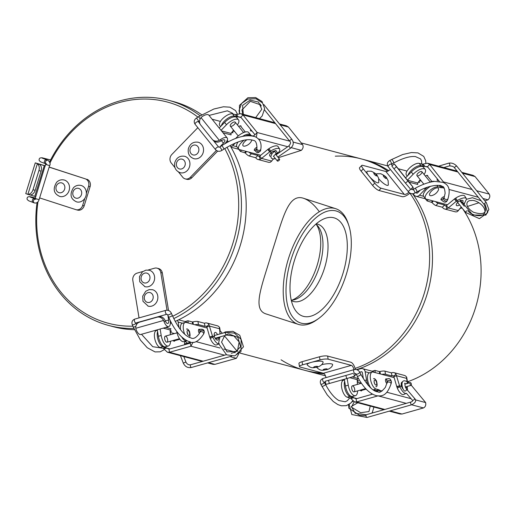<?xml version="1.0" encoding="UTF-8"?>
<svg xmlns="http://www.w3.org/2000/svg" width="515" height="515" viewBox="0 0 515 515"><rect width="100%" height="100%" fill="white"/><g stroke="black" fill="none" stroke-linecap="round" stroke-linejoin="round"><path stroke-width="0.77" d="M437.383 178.975A3.341 1.371 141 0 0 437.229 180.366A3.341 1.371 141 0 0 438.613 180.495M427.669 176.233A2.433 0.998 141 0 0 427.637 175.551A2.433 0.998 141 0 0 425.396 176.091M407.275 176.124L406.412 175.055A8.813 3.618 -39 0 1 410.017 167.53A8.813 3.618 -39 0 1 419.178 163.39L421.894 164.118A4.661 1.912 141 0 0 423.06 164.073L427.424 163.197L429.652 164.478L444.155 182.844M408.015 175.357A8.813 3.618 -39 0 1 413.551 168.45A8.813 3.618 -39 0 1 421.038 165.688L423.755 166.416A4.661 1.912 141 0 0 424.92 166.371L423.06 164.073M419.448 180.649L421.431 181.177M444.426 196.621A2.433 0.998 141 0 0 441.941 197.895A2.433 0.998 141 0 0 441.059 199.865A2.433 0.998 141 0 0 441.722 200.039M436.939 185.349L438.239 186.951A8.813 3.618 141 0 0 429.079 191.091A8.813 3.618 141 0 0 425.474 198.61A8.813 3.618 141 0 0 426.414 199.183L447.445 204.783M430.624 186.256A8.813 3.618 141 0 0 423.613 196.312L425.474 198.61M438.239 186.951L440.956 187.672A4.661 1.912 141 0 0 442.121 187.627L444.2 188.181M460.339 208.215L462.18 208.144M482.948 198.494L488.014 199.846L484.86 200.856M478.982 202.743L467.414 206.464M440.261 185.329L442.121 187.627L442.952 186.868M462.502 173.227L475.068 176.568L489.25 194.091L476.678 190.75M427.81 167.143L424.92 166.371L427.476 166.731L429.652 164.478L457.848 171.984M427.476 166.731L439.366 181.422M443.383 182.471L443.827 182.007L472.03 189.507M488.014 199.846C489.874 197.947 490.286 196.028 489.25 194.091M475.068 176.568L473.015 175.332L461.788 172.345M431.815 181.544A2.028 0.83 141 0 0 430.411 182.014M457.307 200.625A8.105 3.045 -31.7 0 1 466.345 198.597L464.762 196.041A8.105 3.045 -31.7 0 0 455.724 198.069L457.307 200.625L456.445 201.191L454.861 198.636L455.724 198.069M464.092 203.193L463.011 204.655M461.788 203.148A4.152 1.706 141 0 0 462.084 202.801L462.142 202.71A4.152 1.558 148.3 0 0 462.985 200.676A4.152 1.558 148.3 0 0 458.369 201.706L458.247 201.777A4.152 1.706 141 0 0 456.425 205.434A4.152 1.706 141 0 0 459.586 204.938M464.06 203.219L462.142 202.71L460.558 200.155M420.89 174.083A3.142 1.288 141 0 0 421.856 171.714A3.142 1.288 141 0 0 418.598 172.686A3.142 1.288 141 0 0 416.97 175.667A3.142 1.288 141 0 0 420.89 174.083M425.19 169.409A9.65 3.959 -39 0 0 413.146 174.27L411.285 171.971A9.65 3.959 -39 0 1 423.33 167.111L425.19 169.409A9.65 3.959 -39 0 1 424.07 174.456M420.195 179.651L417.697 182.992L417.729 184.447L409.032 182.136M411.285 171.971L405.595 177.868M413.146 174.27L407.449 180.166M427.45 187.196A9.65 3.959 141 0 0 425.236 189.205L419.461 195.185A4.255 3.714 104.9 0 1 415.927 196.279A4.255 3.714 104.9 0 1 414.163 195.121L413.03 193.717M434.467 181.441A9.65 3.959 141 0 0 429.755 182.297M420.137 190.26L417.601 192.887A1.011 0.882 104.9 0 1 416.339 192.868L417.259 193.119M457.114 202.974A4.152 1.706 141 0 0 457.726 202.64M464.015 203.309L462.084 202.801L460.23 200.502M454.455 198.964L446.428 205.627L448.288 207.925L456.316 201.262L454.455 198.964L454.861 198.636M461.253 206.998L457.397 211.575A4.255 3.714 -75.1 0 1 455.106 211.781L444.625 208.987A4.255 3.714 104.9 0 1 442.861 207.828L442.398 207.255L435.928 205.536A4.056 1.062 44 0 1 431.969 202.479L427.057 200.921L425.332 198.784M413.011 188.76L413.416 189.256M416.004 192.456L416.339 192.868M446.428 205.627L446.003 205.807A1.011 0.882 104.9 0 1 445.037 205.582L444.574 205.009L438.104 203.283A4.056 1.062 -136 0 1 435.51 201.603M459.837 208.89A6.077 1.59 44 0 0 459.985 208.787A6.077 1.59 44 0 0 460.114 208.524M418.27 182.226L419.68 182.349A4.056 1.062 -136 0 1 418.998 181.254M428.261 199.678L427.057 200.921M444.574 205.009L442.398 207.255M446.003 205.807L446.911 208.781A4.255 3.714 104.9 0 1 444.625 208.987M458.517 210.648L448.288 207.925L446.911 208.781M458.247 201.777L456.316 201.262L458.369 201.706M432.697 189.945A5.575 2.285 -39 0 1 437.486 187.866A5.575 2.285 -39 0 1 438.201 190.447A10.133 10.133 0 0 1 431.879 195.565A5.575 2.285 -39 0 1 429.516 194.271A5.575 2.285 -39 0 1 432.697 189.945M386.945 383.463A2.433 1.049 -105.9 0 1 385.581 381.023A2.433 1.049 -105.9 0 1 386.031 378.84A2.433 1.049 -105.9 0 1 386.701 379.072M394.168 377.643L373.227 372.075A8.813 3.805 74.1 0 0 372.242 372.062A8.813 3.805 74.1 0 0 370.716 380.508A8.813 3.805 74.1 0 0 376.072 389.012L378.789 389.733A4.661 2.015 -105.9 0 1 379.748 390.364L380.051 391.844M372.242 372.062L369.429 372.866A8.813 3.805 74.1 0 0 367.549 379.233A8.813 3.805 74.1 0 0 371.135 388.291M372.989 389.72A8.813 3.805 74.1 0 0 373.259 389.81L375.976 390.537A4.661 2.015 -105.9 0 1 376.935 391.162L379.748 390.364L382.169 391.007M406.992 381.061L408.041 381.338L409.328 382.896M411.26 385.22L425.641 402.576C426.117 405.196 425.39 406.985 423.465 407.938L402.015 414.034L390.17 410.88M361.794 390.37A2.433 1.049 -105.9 0 1 361.35 390.917A2.433 1.049 -105.9 0 1 360.223 390.132M371.721 394.381A3.341 1.442 -105.9 0 1 371.618 393.666M344.657 381.274A8.813 3.805 -105.9 0 0 345.378 390.241A8.813 3.805 -105.9 0 0 350.058 396.408L347.245 397.213A8.813 3.805 -105.9 0 1 341.889 388.709A8.813 3.805 -105.9 0 1 343.408 380.263L344.438 379.967M347.245 397.213L349.962 397.934A4.661 2.015 -105.9 0 1 350.921 398.559L353.734 397.76L356.882 398.597M350.058 396.408L352.775 397.136A4.661 2.015 -105.9 0 1 353.734 397.76L356.077 398.829L356.599 401.945L354.423 401.861L350.921 398.559M357.294 382.156L361.433 383.257L352.357 385.838A3.142 1.358 74.1 0 0 351.739 388.465A3.142 1.358 74.1 0 0 354.075 391.883A3.142 1.358 74.1 0 0 354.52 388.49A3.142 1.358 74.1 0 0 352.357 385.838M377.759 395.926L356.599 401.945L384.808 409.457M372.48 394.168L356.077 398.829M389.263 411.137L399.981 413.989L402.015 414.034M376.935 391.162L377.308 391.748M400.013 386.849A8.105 3.251 66.7 0 0 406.341 393.351L403.618 394.522A8.105 3.251 66.7 0 1 397.284 388.027L400.013 386.849L399.621 385.896L396.891 387.068L397.284 388.027M407.519 390.254A8.105 3.251 66.7 0 0 407.384 388.812L407.204 386.45M403.071 388.915A4.152 1.667 -113.3 0 1 401.546 386.405L401.481 386.282A4.152 1.796 -105.9 0 1 402.144 382.059A4.152 1.796 -105.9 0 1 402.479 382.04M364.504 380.559L366.545 379.98A9.65 4.165 74.1 0 0 368.18 385.355M373.999 390.37A9.65 4.165 74.1 0 0 374.399 390.113M366.545 379.98L365.154 371.708A4.255 3.714 104.9 0 0 362.554 368.643A4.255 3.714 104.9 0 0 360.777 368.669L356.94 369.757M363.41 378.885L362.341 372.506A1.011 0.882 104.9 0 0 361.298 371.785L359.734 372.229M357.597 390.879A9.65 4.165 -105.9 0 1 355.44 395.668L352.627 396.473A9.65 4.165 -105.9 0 1 345.449 385.98L344.323 379.265M355.44 395.668A9.65 4.165 -105.9 0 1 348.262 385.181L347.136 378.474M352.389 376.961L358.041 378.461L357.198 379.652L357.378 384.415M401.217 384.139A4.152 1.796 -105.9 0 1 401.713 385.059M407.017 381.654L406.49 377.038A4.255 3.714 -75.1 0 0 404.423 375.429L393.936 372.641A4.255 3.714 104.9 0 1 396.009 374.244L399.556 385.767L396.743 386.565L396.891 387.068M381.827 374.36A4.056 0.908 -9.5 0 1 385.503 374.257L391.973 375.976L392.681 375.776A1.011 0.882 104.9 0 1 393.595 376.156L393.846 376.536L396.659 375.738L406.889 378.461M393.846 376.536L396.743 386.565M379.71 373.793L379.336 371.573L374.92 370.401L372.133 371.193M379.336 371.573L379.961 371.527A4.056 0.908 170.5 0 1 384.982 371.141L391.452 372.866L392.153 372.66A4.255 3.714 104.9 0 1 393.936 372.641M406.399 376.883A6.077 1.365 -9.5 0 1 406.702 377.225L407.223 380.34A6.077 1.365 170.5 0 0 406.953 380.019M357.268 381.448A4.056 0.908 -9.5 0 1 358.607 380.862L357.223 380.276M406.985 380.817A6.077 1.365 170.5 0 0 407.223 380.34M391.973 375.976L391.452 372.866M375.293 372.622L374.92 370.401M393.595 376.156L396.009 374.244M374.572 372.429L372.969 371.418L362.554 368.643M401.481 386.282L399.621 385.896L401.546 386.405M402.511 388.104L402.588 388.587M456.863 166.255C454.43 163.603 451.629 162.592 448.475 163.216A1.416 0.914 73.3 0 1 449.756 164.311A1.416 0.914 73.3 0 1 449.286 165.933C452.164 165.952 453.96 166.654 454.661 168.045A1.416 0.579 141 0 1 455.395 166.699A1.416 0.579 141 0 1 456.863 166.255L486.385 202.743A1.416 0.579 141 0 0 486.385 202.743A1.416 0.579 141 0 0 484.924 203.174A1.416 0.579 141 0 0 484.177 204.519A1.416 0.579 141 0 0 484.177 204.526C487.679 212.895 484.132 215.476 473.53 212.27C464.208 206.753 465.818 200.09 471.437 200.547C474.547 199.44 484.988 204.687 484.969 211.659C484.654 218.032 471.528 216.216 467.884 210.686M466.931 210.79A1.416 0.579 141 0 0 465.682 212.476A1.416 0.579 141 0 0 465.689 212.483L457.565 202.44M411.704 404.758C415.837 402.666 416.725 400.47 414.375 398.179A1.416 0.94 139.1 0 1 413.918 399.814A1.416 0.94 139.1 0 1 412.232 400.033C412.998 400.818 412.567 401.481 410.931 402.028A1.416 0.612 -105.9 0 0 410.725 403.56A1.416 0.612 -105.9 0 0 411.704 404.758L367.053 417.453A1.416 0.612 -105.9 0 1 367.047 417.453A1.416 0.612 -105.9 0 1 366.075 416.249A1.416 0.612 -105.9 0 1 366.281 414.723A1.416 0.612 -105.9 0 1 366.287 414.723L355.176 413.32L351.391 406.451L357.796 402.762M408.073 383.25A1.416 0.94 -40.9 0 0 407.912 382.684L407.165 381.821A1.416 0.94 -40.9 0 1 406.187 383.784M410.822 382.864A1.416 0.612 -105.9 0 1 411.395 384.319A1.416 0.612 -105.9 0 1 411.092 385.342A1.416 0.612 -105.9 0 1 410.114 384.145A1.416 0.612 -105.9 0 1 410.313 382.613A1.416 0.612 -105.9 0 1 410.822 382.864M426.974 294.58A109.418 95.578 -75.1 0 0 412.612 193.756A109.418 95.578 104.9 0 1 356.554 369.635A109.418 95.578 -75.1 0 0 426.974 294.58M388.703 170.69A109.418 95.578 -75.1 0 0 364.079 159.65A109.418 95.578 104.9 0 1 388.703 170.69M239.784 353.02L304.932 370.356A109.418 95.578 -75.1 0 0 322.834 373.098A109.418 95.578 104.9 0 1 304.932 370.356L307.79 371.122A109.418 95.578 -75.1 0 0 324.218 373.781A109.418 95.578 104.9 0 1 307.79 371.122L325.467 375.821M408.208 381.544A109.418 95.578 -75.1 0 0 475.59 307.519A109.418 95.578 -75.1 0 0 462.605 208.672M365.438 160.133A109.418 95.578 -75.1 0 0 361.221 158.884A109.418 95.578 104.9 0 1 387.724 171.199A109.418 95.578 -75.1 0 0 365.438 160.133M355.073 368.418A109.418 95.578 -75.1 0 0 409.856 193.144A109.418 95.578 104.9 0 1 355.073 368.418M318.766 318.405A58.762 28.576 107.9 0 0 348.816 225.506A58.762 28.576 107.9 0 0 321.959 213.513A58.762 28.576 107.9 0 0 291.638 257.751A58.762 28.576 107.9 0 0 289.829 312.084A58.762 28.576 107.9 0 0 318.766 318.405L317.086 319.628A60.789 29.561 -72.1 0 1 298.269 324.353L266.094 313.944C251.166 309.406 262.998 283.276 272.396 250.67C282.548 219.538 287.911 193.041 303.515 198.275C308.846 200.103 314.118 204.59 319.339 211.736M315.862 224.147A40.524 19.705 -72.1 0 1 319.1 267.594A40.524 19.705 -72.1 0 1 291.265 300.206M316.204 223.858A40.524 19.705 -72.1 0 1 317.993 224.25A40.524 19.705 -72.1 0 1 324.154 269.229A40.524 19.705 -72.1 0 1 293.048 301.365A40.524 19.705 -72.1 0 1 291.368 300.644M342.385 275.229A51.59 25.087 -72.1 0 1 294.735 309.257A51.59 25.087 -72.1 0 1 294.786 259.341A51.59 25.087 -72.1 0 1 323.98 218.843A51.59 25.087 -72.1 0 1 342.385 275.229M298.269 324.353A60.789 29.561 -72.1 0 1 289.024 256.888A60.789 29.561 -72.1 0 1 335.683 208.678A60.789 29.561 -72.1 0 1 348.172 223.523L348.816 225.506M291.896 300.174A42.552 20.69 107.9 0 0 316.783 266.455A42.552 20.69 107.9 0 0 316.358 224.546M335.271 156.174A109.418 95.578 104.9 0 1 361.221 158.884L387.673 165.927M304.932 370.356A109.418 95.578 104.9 0 1 281.074 359.811M226.986 147.226A116.506 101.77 104.9 0 1 235.49 244.2A116.506 101.77 104.9 0 1 173.761 318.598M133.887 328.435A116.506 101.77 104.9 0 1 108.659 325.454A116.506 101.77 104.9 0 1 37.061 202.627L37.048 202.633M49.601 161.903A116.506 101.77 104.9 0 1 168.592 100.277A116.506 101.77 104.9 0 1 200.058 115.746M230.051 145.526A116.506 101.77 104.9 0 1 240.254 245.468A116.506 101.77 104.9 0 1 175.19 321.405M171.431 322.969A116.506 101.77 104.9 0 1 170.356 323.388M134.473 329.709A116.506 101.77 104.9 0 1 113.422 326.729L108.659 325.454M168.592 100.277L173.355 101.545A116.506 101.77 104.9 0 1 201.719 114.755M227.044 140.762A116.506 101.77 104.9 0 1 227.907 142.076M172.686 316.268A114.485 100 -75.1 0 0 232.851 243.402A114.485 100 -75.1 0 0 224.752 148.584M197.921 117.092A114.485 100 -75.1 0 0 49.904 163.133M37.981 201.777A114.485 100 -75.1 0 0 132.896 326.175M355.633 373.594A7.397 3.199 -105.7 0 1 354.52 376.22L346.756 378.577L345.868 375.461L328.454 380.366L329.349 383.488L326.014 384.383L325.126 381.267L328.454 380.366M345.868 375.461L353.058 373.381M346.756 378.577L329.349 383.488M327.624 356.071L328.139 359.187A6.077 1.358 170.6 0 0 320.008 359.914L319.487 356.792A6.077 1.358 -9.4 0 1 327.624 356.071L350.831 362.245A7.397 3.199 -105.7 0 1 355.337 369.461M299.46 366.577L298.938 363.455A6.077 1.358 -9.4 0 1 302.08 361.704L302.595 364.82A6.077 1.358 170.6 0 0 299.46 366.577A6.077 1.358 170.6 0 0 300.181 367.066L323.388 373.246A4.152 1.796 -105.7 0 1 325.982 377.611M319.487 356.792L302.08 361.704M320.008 359.914L302.595 364.82M328.139 359.187L351.352 365.367A4.152 1.796 -105.7 0 1 353.927 369.661M157.03 317.214L139.623 322.12A6.077 5.478 -107.2 0 0 139.501 322.158A6.077 5.478 -107.2 0 0 135.799 328.28L136.063 329.439A7.397 3.199 -105.7 0 0 140.756 334.48L168.714 326.6A7.397 3.199 -105.7 0 1 164.021 321.56L163.551 320.452A6.077 5.478 -107.2 0 0 157.03 317.214L139.623 322.12M158.369 316.802A6.077 5.478 72.8 0 1 164.89 320.04L165.392 321.135L164.021 321.56M170.214 320.575A7.397 3.199 -105.7 0 1 168.714 326.6M162.315 272.963L160.796 272.557A6.077 5.311 -75.1 0 0 157.081 268.173L158.607 268.579A6.077 5.311 104.9 0 1 162.315 272.963L168.547 310.5M157.081 268.173A6.077 5.311 -75.1 0 0 154.545 268.199L148.133 270.008M142.867 271.495L137.138 273.111A6.077 5.311 -75.1 0 0 132.831 280.443L139.044 317.897M160.796 272.557L167.04 310.21M167.903 315.425L168.663 320.002A4.152 1.796 -105.7 0 1 167.839 323.478A4.152 1.796 -105.7 0 1 165.392 321.135M199.382 333.385A2.433 1.049 -105.7 0 1 198.462 330.9A2.433 1.049 -105.7 0 1 198.99 329.214A2.433 1.049 -105.7 0 1 199.659 329.446M207.127 328.016L186.192 322.442A8.813 3.811 74.3 0 0 185.207 322.435A8.813 3.811 74.3 0 0 184.737 334.261M185.207 322.435L182.394 323.227A8.813 3.811 74.3 0 0 180.507 329.69M219.95 331.428L220.999 331.705L222.306 333.289M224.398 335.819L237.235 351.339M174.733 340.685A2.433 1.049 -105.7 0 1 174.282 341.233A2.433 1.049 -105.7 0 1 173.175 340.466M184.666 344.735A3.341 1.448 -105.7 0 1 185.291 341.722A3.341 1.448 -105.7 0 1 187.074 343.215M157.609 331.589A8.813 3.811 -105.7 0 0 158.311 340.557A8.813 3.811 -105.7 0 0 162.978 346.73L160.165 347.522A8.813 3.811 -105.7 0 1 154.822 339.012A8.813 3.811 -105.7 0 1 156.367 330.559L157.39 330.276M141.49 334.274L152.755 346.692L162.882 348.243A4.661 2.015 -105.7 0 1 163.841 348.874L166.654 348.076L169.815 348.919M162.978 346.73L165.695 347.451A4.661 2.015 -105.7 0 1 166.654 348.076L168.991 349.151L169.506 352.266L167.343 352.183L163.841 348.874M170.24 332.458L174.456 333.578M189.868 341.535L190.962 346.222L169.506 352.266L203.155 361.221M229.986 356.605L236.385 358.311L214.929 364.356L208.53 362.65M190.447 343.106L168.991 349.151M207.635 362.908L212.907 364.311L214.929 364.356M236.385 358.311L238.748 353.947M192.977 342.23L190.962 346.222L224.611 355.176M212.959 337.241A8.105 3.257 66.9 0 0 219.274 343.743L216.545 344.908A8.105 3.257 66.9 0 1 210.229 338.406L212.959 337.241L212.566 336.282L209.837 337.447L210.229 338.406M215.431 338.175A4.152 1.796 -105.7 0 1 215.457 338.484L215.534 338.967L218.263 337.795A4.152 1.667 -113.1 0 1 217.723 340.106A4.152 1.667 -113.1 0 1 214.491 336.791L214.433 336.668A4.152 1.796 -105.7 0 1 215.103 332.445A4.152 1.796 -105.7 0 1 217.484 334.647M181.801 337.074A9.65 4.172 74.3 0 0 186.649 340.846A9.65 4.172 74.3 0 0 186.971 340.718M176.722 331.409A9.65 4.172 74.3 0 0 183.836 341.638L186.649 340.846M179.053 327.727L178.119 322.068A4.255 3.714 104.9 0 0 177.443 320.382M164.671 338.793A3.142 1.358 74.3 0 0 167.002 342.205A3.142 1.358 74.3 0 0 167.459 338.819A3.142 1.358 74.3 0 0 165.302 336.16A3.142 1.358 74.3 0 0 164.671 338.793M170.529 341.213A9.65 4.172 -105.7 0 1 168.36 345.996L165.547 346.788A9.65 4.172 -105.7 0 1 158.388 336.295L157.313 329.812M168.36 345.996A9.65 4.172 -105.7 0 1 161.201 335.503L160.126 329.021M165.843 327.411L170.999 328.782L170.15 329.967L170.323 334.744M218.244 337.383A4.152 1.796 -105.7 0 1 218.27 337.692L219.461 338.117M215.457 338.484L218.27 337.692L219.499 338.014M214.169 334.512A4.152 1.796 -105.7 0 1 214.671 335.439M220.047 333.926L219.461 327.418A4.255 3.714 -75.1 0 0 217.388 325.802L206.901 323.014A4.255 3.714 104.9 0 1 208.974 324.624L212.502 336.153L209.689 336.945L209.837 337.447M194.773 324.727A4.056 0.908 -9.4 0 1 198.468 324.624L204.944 326.349L205.646 326.149A1.011 0.882 104.9 0 1 206.56 326.529L206.811 326.909L209.624 326.117L219.86 328.84M206.811 326.909L209.689 336.945M192.674 324.167L192.301 321.933L187.891 320.755L185.097 321.547M192.301 321.933L192.932 321.888A4.056 0.908 170.6 0 1 197.953 321.508L204.423 323.233L205.125 323.034A4.255 3.714 104.9 0 1 206.901 323.014M219.351 327.244A6.077 1.358 -9.4 0 1 219.673 327.591L220.188 330.707A6.077 1.358 170.6 0 0 219.911 330.385M170.214 331.75A4.056 0.908 -9.4 0 1 171.566 331.171L170.175 330.585M219.944 331.19A6.077 1.358 170.6 0 0 220.188 330.707M204.944 326.349L204.423 323.233M188.258 322.995L187.891 320.755M206.56 326.529L208.974 324.624M187.557 322.808L185.934 321.766L178.615 319.821M214.433 336.668L212.502 336.153L214.491 336.791M326.98 368.927A2.028 0.451 170.6 0 0 323.517 369.455A2.028 0.451 170.6 0 0 325.19 369.892A2.028 0.451 170.6 0 0 326.98 368.927M316.667 367.317A8.105 1.815 170.6 0 0 316.751 367.459C321.103 371.682 323.407 370.073 327.469 369.5C330.508 368.244 332.22 366.686 332.613 364.832A8.105 1.815 170.6 0 0 331.654 363.925A8.105 1.815 170.6 0 0 321.598 364.697M144.631 286.578A8.51 7.435 -75.1 0 0 144.947 286.675A8.51 7.435 -75.1 0 0 154.32 280.36A8.51 7.435 -75.1 0 0 149.324 270.227L145.919 270.137L142.475 271.798L139.468 276.684L139.758 281.827L144.947 286.675M147.869 306.065A8.51 7.435 -75.1 0 0 148.178 306.155A8.51 7.435 -75.1 0 0 157.551 299.846A8.51 7.435 -75.1 0 0 152.556 289.707L149.157 289.617L145.706 291.278L142.7 296.164L142.99 301.314L148.178 306.155M317.446 366.39A2.028 0.451 170.6 0 0 313.983 366.918A2.028 0.451 170.6 0 0 315.656 367.35A2.028 0.451 170.6 0 0 317.446 366.39M322.12 361.388A8.105 1.815 170.6 0 0 312.489 362.058A8.105 1.815 170.6 0 0 307.223 364.923C311.569 369.146 313.873 367.536 317.935 366.963C320.974 365.708 322.686 364.15 323.079 362.29A8.105 1.815 170.6 0 0 322.12 361.388M231.274 353.296L235.316 352.157A1.416 0.612 74.3 0 0 234.995 352.839M218.804 343.943L226.606 354.848L234.711 355.884L241.02 351.43L241.123 339.424L234.467 333.115L225.673 332.336A1.416 0.612 74.3 0 0 225.673 332.336A1.416 0.612 74.3 0 0 225.564 334.151A1.416 0.612 74.3 0 0 226.446 335.065L215.219 338.233M374.115 173.066A2.028 0.534 44.1 0 0 375.042 175.016A2.028 0.534 44.1 0 0 376.684 175.435A2.028 0.534 44.1 0 0 374.115 173.066M367.304 171.225A8.105 2.131 44.1 0 0 371.347 178.557A8.105 2.131 44.1 0 0 378.802 182.381L378.602 178.139L377.283 175.66C376.768 174.308 374.74 172.821 371.193 171.192L367.304 171.225M76.677 201.906A8.51 7.435 -75.1 0 0 86.05 195.597A8.51 7.435 -75.1 0 0 81.055 185.458C78.177 184.814 75.654 185.561 73.484 187.698C69.422 194.406 70.484 199.138 76.677 201.906M189.816 162.392A8.51 7.435 -75.1 0 0 184.621 156.27C179.677 155.575 176.388 157.732 174.759 162.727C173.98 167.665 175.808 170.999 180.244 172.718A8.51 7.435 -75.1 0 0 189.816 162.392M383.649 175.602A2.028 0.534 44.1 0 0 384.576 177.553A2.028 0.534 44.1 0 0 386.211 177.978A2.028 0.534 44.1 0 0 383.649 175.602M378.815 178.879A8.105 2.131 44.1 0 0 384.814 184.273A8.105 2.131 44.1 0 0 388.336 184.917L388.136 180.675L386.817 178.196C386.302 176.845 384.267 175.357 380.72 173.729L376.838 173.761A8.105 2.131 44.1 0 0 376.362 174.54M261.35 105.974L260.345 104.732A1.416 0.579 -38.8 0 1 260.429 104.12M242.636 114.156A1.416 0.579 -38.8 0 1 243.299 114.182A1.416 0.579 -38.8 0 1 243.299 114.188L243.447 114.369M277.424 152.736L275.802 150.412L274.572 151.268L276.188 153.599L277.424 152.736M278.306 159.534A1.416 0.579 -38.8 0 1 279.587 159.238A1.416 0.579 -38.8 0 1 278.847 160.583A1.416 0.579 -38.8 0 1 277.373 161.021A1.416 0.579 -38.8 0 1 278.306 159.534M250.708 129.458A3.341 1.371 141.2 0 0 250.567 130.804A3.341 1.371 141.2 0 0 251.912 130.952M241.014 126.677A2.433 0.998 141.2 0 0 240.988 125.995A2.433 0.998 141.2 0 0 238.722 126.548M220.62 126.555L219.751 125.48A8.813 3.611 -38.8 0 1 223.375 117.974A8.813 3.611 -38.8 0 1 232.542 113.847L235.258 114.568A4.661 1.912 141.2 0 0 236.424 114.53L240.775 113.661L243.016 114.948L257.159 132.51L256.303 137.331M221.353 125.795A8.813 3.611 -38.8 0 1 226.903 118.901A8.813 3.611 -38.8 0 1 234.396 116.152L237.112 116.873A4.661 1.912 141.2 0 0 238.278 116.828L236.424 114.53M232.786 131.087L234.724 131.602M256.985 147.245A2.433 0.998 141.2 0 0 254.88 148.764A2.433 0.998 141.2 0 0 254.352 150.348A2.433 0.998 141.2 0 0 255.015 150.522M244.078 140.196A8.813 3.611 141.2 0 0 238.76 149.086A8.813 3.611 141.2 0 0 239.707 149.659L260.738 155.26M241.162 117.6L238.278 116.828L240.833 117.195L254.977 134.756L253.58 135.831A4.661 1.912 141.2 0 1 252.414 135.87L249.698 135.149A8.813 3.611 141.2 0 0 245.784 135.812M238.136 141.902A8.813 3.611 141.2 0 0 236.906 146.781L238.76 149.086M274.27 158.865L275.448 158.626M291.22 147.657L301.327 150.348L278.345 157.699M253.58 135.831L253.966 136.308M280.186 124.842L288.432 127.038L302.575 144.599L293.183 142.095M240.833 117.195L243.016 114.948L275.551 123.606M254.977 134.756L257.159 132.51L289.694 141.168M301.327 150.348C303.193 148.449 303.612 146.537 302.575 144.599M288.432 127.038L286.372 125.795L279.471 123.961M245.217 132.02A2.028 0.83 141.2 0 0 243.621 132.548M275.222 150.811A4.152 1.558 148.4 0 0 271.663 152.202L269.615 151.758L267.761 149.459L259.715 156.109L261.569 158.408L270.6 151.127A8.105 3.038 -31.6 0 1 279.651 149.112A8.105 3.038 -31.6 0 1 277.971 153.084L277.064 154.139M271.663 152.202L269.738 151.693L268.167 149.131L269.03 148.565A8.105 3.038 -31.6 0 1 278.074 146.55L279.651 149.112M274.341 151.429L274.096 151.03M234.235 124.54A3.142 1.288 141.2 0 0 235.201 122.177A3.142 1.288 141.2 0 0 231.95 123.143A3.142 1.288 141.2 0 0 230.308 126.117A3.142 1.288 141.2 0 0 234.235 124.54M238.542 119.873A9.65 3.953 -38.8 0 0 226.484 124.72L224.63 122.416A9.65 3.953 -38.8 0 1 236.688 117.568L238.542 119.873A9.65 3.953 -38.8 0 1 237.409 124.92M233.527 130.108L231.023 133.43L231.055 134.885L222.995 132.741M224.63 122.416L219.197 128.023M226.484 124.72L221.051 130.321M250.914 135.477A9.65 3.953 141.2 0 0 250.599 134.846A9.65 3.953 141.2 0 0 242.623 136.359M250.599 134.846L248.745 132.542A9.65 3.953 141.2 0 0 236.688 137.383L235.574 138.535M235.323 143.009L232.754 145.655A4.255 3.714 104.9 0 1 230.784 146.775M270.414 153.457A4.152 1.706 141.2 0 0 271.025 153.129M274.057 151.648L273.671 151.172M271.54 152.273A4.152 1.706 141.2 0 0 269.712 155.923A4.152 1.706 141.2 0 0 270.806 156.225M273.426 158.974L270.678 162.051A4.255 3.714 -75.1 0 1 268.399 162.257L257.912 159.463A4.255 3.714 104.9 0 1 256.148 158.298L255.685 157.725L249.215 156A4.056 1.062 44.1 0 1 245.256 152.942L240.351 151.384L238.632 149.247M227.231 140.344L228.415 141.805M259.715 156.109L259.29 156.283A1.011 0.882 104.9 0 1 258.33 156.058L257.867 155.479L251.391 153.76A4.056 1.062 -135.9 0 1 248.809 152.086M273.137 159.354A6.077 1.597 44.1 0 0 273.278 159.264A6.077 1.597 44.1 0 0 273.401 159.006M231.608 132.658L233.012 132.78A4.056 1.062 -135.9 0 1 232.336 131.686M241.541 150.148L240.351 151.384M257.867 155.479L255.685 157.725M259.29 156.283L260.191 159.264A4.255 3.714 104.9 0 1 257.912 159.463M271.798 161.131L261.569 158.408L260.191 159.264M267.761 149.459L268.167 149.131M251.887 139.945A5.575 2.285 -38.8 0 1 251.513 140.943A10.133 10.133 0 0 1 245.166 146.048A5.575 2.285 -38.8 0 1 242.816 144.754A5.575 2.285 -38.8 0 1 246.003 140.441A5.575 2.285 -38.8 0 1 246.949 139.758M412.637 189.674A7.397 3.032 141.2 0 0 413.056 187.235L394.303 163.918L396.466 166.776L393.969 168.843L405.447 183.095L407.944 181.029L413.056 187.235L411.215 188.754M393.969 168.843L391.806 165.978L394.303 163.918M410.23 188.793L405.447 183.095M396.466 166.776L407.944 181.029M390.351 169.416A4.152 1.706 141.2 0 1 385.87 171.514L362.663 165.334A6.077 1.597 44.1 0 0 361.775 165.418A6.077 1.597 44.1 0 0 363.281 168.894L374.753 183.14A6.077 1.597 44.1 0 0 381.094 188.22L378.918 190.466L402.125 196.646A7.397 3.032 141.2 0 0 409.908 193.099M378.918 190.466A6.077 1.597 -135.9 0 1 372.577 185.387L374.753 183.14M363.281 168.894L361.099 171.135L372.577 185.387M361.099 171.135A6.077 1.597 -135.9 0 1 359.599 167.665L361.775 165.418M381.094 188.22L404.301 194.4A4.152 1.706 141.2 0 0 408.839 192.25M45.32 165.817L35.278 162.869L25.75 193.634L27.9 194.303A6.077 4.365 -74.1 0 0 32.992 189.72L35.162 190.338L41.097 171.18L38.921 170.562A6.077 4.365 -74.1 0 0 37.357 163.757L39.526 164.375A6.077 4.365 105.9 0 1 41.097 171.18M35.162 190.338A6.077 4.365 105.9 0 1 30.07 194.921L27.353 194.226M32.992 189.72L38.921 170.562M27.115 194.161L29.439 194.825M35.278 162.869L36.642 163.397M86.372 193.382L88.574 186.282A6.077 5.311 -75.1 0 0 85.316 178.847L49.176 167.066M86.842 179.252A6.077 5.311 104.9 0 1 90.099 186.688L88.574 186.282M39.623 197.915L75.789 209.611A6.077 5.311 -75.1 0 0 76.02 209.682A6.077 5.311 -75.1 0 0 82.638 205.44L84.164 205.846L90.099 186.688M84.164 205.846A6.077 5.311 104.9 0 1 77.546 210.088L76.02 209.682M82.638 205.44L84.84 198.339M85.316 178.847L49.15 167.143M45.294 165.901L38.87 164.028M35.767 196.666L30.134 194.921M30.07 194.921L29.336 194.792M220.246 141.316A6.077 5.543 136.9 0 1 213.313 140.479L212.405 139.501A6.077 5.543 -43.1 0 0 219.339 140.344L220.349 139.7L221.283 140.698L220.246 141.316M224.63 143.91L224.958 143.576A7.397 3.032 141.2 0 0 227.237 138.014L208.807 115.122A7.397 3.032 141.2 0 0 201.919 116.815L201.043 117.626A6.077 5.543 -43.1 0 0 200.683 124.971L212.161 139.224A6.077 5.543 -43.1 0 0 212.405 139.501M227.237 138.014A7.397 3.032 141.2 0 0 220.349 139.7M178.525 172.016L182.722 177.231A6.077 5.311 -75.1 0 0 185.245 178.898A6.077 5.311 -75.1 0 0 190.286 177.34L191.812 177.746L217.678 151.082M191.812 177.746A6.077 5.311 104.9 0 1 186.771 179.304L185.245 178.898M197.831 127.675L171.856 154.455A6.077 5.311 -75.1 0 0 171.244 162.985L174.952 167.581M190.286 177.34L216.377 150.438M219.738 146.981L223.433 143.17A4.152 1.706 141.2 0 0 224.714 140.041A4.152 1.706 141.2 0 0 221.283 140.698M59.837 196.46A8.51 7.435 -75.1 0 0 69.21 190.144A8.51 7.435 -75.1 0 0 64.214 180.012C61.33 179.368 58.807 180.115 56.637 182.252C52.575 188.953 53.637 193.692 59.837 196.46M203.425 148.359A8.51 7.435 -75.1 0 0 198.23 142.237C193.286 141.541 190.003 143.698 188.374 148.693C187.595 153.637 189.423 156.966 193.852 158.684A8.51 7.435 -75.1 0 0 203.425 148.359M421.038 165.688L419.178 163.39M423.755 166.416L421.894 164.118M439.186 185.484L440.956 187.672M449.003 189.462L478.3 197.258M441.027 199.183L442.07 200.47A2.028 0.83 -39 0 1 442.681 198.951A2.028 0.83 -39 0 1 443.969 198.005M392.391 165.495L391.329 164.176A2.028 0.83 141 0 0 389.243 164.826A2.028 0.83 141 0 0 388.194 166.751C386.701 164.388 387.1 162.392 389.398 160.757A2.028 0.721 -119.1 0 1 390.988 162.128A2.028 0.721 -119.1 0 1 391.406 164.272L393.396 163.165A2.028 0.721 -119.1 0 0 393.042 161.047A2.028 0.721 -119.1 0 0 391.426 159.624L402.685 154.526L411.459 152.537L417.961 152.904L423.742 156.412L425.654 160.654L425.886 163.043M442.07 200.47C444.458 202.833 446.28 202.71 447.541 200.097L448.05 198.584C451.056 187.531 447.567 184.75 443.17 182.381L434.853 181.402C428.898 182.007 422.21 184.376 414.787 188.496L412.76 189.629L411.8 189.481A2.028 0.83 141 0 0 409.702 190.106A2.028 0.83 141 0 0 408.646 192.031L388.194 166.751M412.76 189.629A2.028 0.721 60.9 0 1 414.375 191.046A2.028 0.721 60.9 0 1 414.73 193.164C412.418 194.219 410.391 193.84 408.646 192.031M414.787 188.496A2.028 0.721 60.9 0 1 416.397 189.919A2.028 0.721 60.9 0 1 416.757 192.037L414.73 193.164M448.05 198.584A2.028 1.551 -161.4 0 1 445.81 199.459A2.028 1.551 -161.4 0 1 444.149 197.56A2.028 1.551 -161.4 0 1 444.207 197.29L445.127 193.267C444.722 188.542 443.788 186.276 442.327 186.469C440.621 184.46 429.716 184.531 416.757 192.037M447.541 200.097A2.028 1.551 -161.4 0 1 445.301 200.972A2.028 1.551 -161.4 0 1 443.64 199.073A2.028 1.551 -161.4 0 1 443.698 198.803L444.207 197.29M417.697 182.992L407.545 180.295M424.495 188.297L425.236 189.205M419.461 195.185L423.588 196.286M445.958 205.826L445.037 205.582M432.671 200.85L431.473 202.092M433.36 201.037L431.969 202.479M438.104 203.283L435.928 205.536M373.259 389.81L376.072 389.012M375.976 390.537L378.789 389.733M386.862 392.256L411.073 398.7M415.277 399.82L425.641 402.576M352.775 397.136L349.962 397.934M378.564 395.984L406.258 403.354M411.614 404.784L423.465 407.938M385.587 379.394L387.196 378.931A2.028 0.876 74.1 0 0 386.797 380.611A2.028 0.876 74.1 0 0 387.325 382.111M390.988 384.061L391.439 382.452A2.028 1.494 -164.4 0 0 390.067 380.521A2.028 1.494 -164.4 0 0 387.641 381.113A2.028 1.494 -164.4 0 0 387.538 381.358L385.368 387.338C381.834 391.555 379.439 393.074 378.184 391.896C373.253 391.709 367.433 385.786 360.719 374.141A2.028 0.779 -27.3 0 1 359.277 375.757A2.028 0.779 -27.3 0 1 357.12 376.002C362.94 387.19 369.41 393.763 376.529 395.726C381.744 396.26 386.63 396.396 390.988 384.061A2.028 1.494 -164.4 0 0 389.61 382.136A2.028 1.494 -164.4 0 0 387.19 382.722A2.028 1.494 -164.4 0 0 387.087 382.973M324.308 382.091L324.212 382.33A2.028 0.876 -105.9 0 1 322.815 380.617A2.028 0.876 -105.9 0 1 323.105 378.428L354.043 369.628A2.028 0.876 -105.9 0 0 353.754 371.817A2.028 0.876 -105.9 0 0 355.15 373.53L356.065 373.961A2.028 0.779 -27.3 0 0 358.221 373.723A2.028 0.779 -27.3 0 0 359.663 372.1L360.719 374.141M324.366 382.285A2.028 0.779 152.7 0 1 322.731 383.849A2.028 0.779 152.7 0 1 320.736 384.01C319.725 381.37 320.517 379.51 323.105 378.428M324.399 382.272L325.383 384.184A2.028 0.779 152.7 0 1 323.941 385.806A2.028 0.779 152.7 0 1 321.785 386.044L320.736 384.01M405.537 387.467L407.243 387.924M369.467 372.854L365.154 371.708M348.262 385.181L345.449 385.98M349.852 377.695L357.198 379.652M405.485 387.344L407.256 387.814M362.09 371.991L361.298 371.785M392.681 375.776L393.466 375.989M385.503 374.257L384.982 371.141M380.373 373.974L379.961 371.527M374.115 381.39L374.379 383.006A2.633 1.139 74.1 0 0 374.92 384.222A2.633 1.139 74.1 0 0 376.69 384.242A2.633 1.139 74.1 0 0 375.609 380.437A2.633 1.139 74.1 0 0 374.115 381.39A2.633 1.139 74.1 0 0 374.373 383.006L374.92 384.222M405.331 384.029L405.022 383.675A1.416 0.94 -40.9 0 0 405.769 383.907M414.375 398.179L406.419 388.986A1.416 0.94 139.1 0 1 405.962 390.621A1.416 0.94 139.1 0 1 404.275 390.84C401.43 387.821 400.161 377.553 407.165 381.821M351.352 365.367L323.388 373.246M353.85 373.896L354.52 376.22M163.551 320.452L135.799 328.28M168.663 320.002L165.315 320.942M196.17 341.67L219.969 348.005M223.909 349.054L235.439 352.125M165.695 347.451L162.882 348.243M198.539 329.761L200.155 329.31A2.028 0.876 74.3 0 0 199.717 330.714A2.028 0.876 74.3 0 0 200.045 332.014M203.502 334.196L204.114 332.851A2.028 1.629 -155.3 0 0 203.007 330.553A2.028 1.629 -155.3 0 0 200.477 331.074A2.028 1.629 -155.3 0 0 200.432 331.164L199.279 333.578C196.035 337.892 193.247 339.34 190.93 337.917C184.505 335.973 178.287 328.448 172.28 315.341A2.028 0.534 -23.2 0 1 170.626 316.628A2.028 0.534 -23.2 0 1 168.559 316.944C174.212 329.896 180.862 338.046 188.503 341.387C193.537 344.194 198.539 341.793 203.502 334.196A2.028 1.629 -155.3 0 0 202.395 331.892A2.028 1.629 -155.3 0 0 199.859 332.42A2.028 1.629 -155.3 0 0 199.82 332.503M136.591 324.502L135.954 322.931L166.86 314.266L167.613 314.742A2.028 0.534 -23.2 0 0 169.686 314.433A2.028 0.534 -23.2 0 0 171.334 313.146L172.28 315.341M166.86 314.266A2.028 0.876 -105.7 0 1 165.47 312.553A2.028 0.876 -105.7 0 1 165.766 310.365C168.263 309.908 170.124 310.835 171.334 313.146M135.902 322.995L135.909 322.989A2.028 0.876 -105.7 0 1 134.518 321.276A2.028 0.876 -105.7 0 1 134.814 319.088L165.766 310.365M135.992 323.105A2.028 0.534 156.8 0 1 134.338 324.392A2.028 0.534 156.8 0 1 132.265 324.701C131.415 322.017 132.265 320.143 134.814 319.088M135.896 326.298A2.028 0.534 156.8 0 1 133.211 326.903L132.265 324.701M182.432 323.214L178.119 322.068M161.201 335.503L158.388 336.295M163.261 328.132L170.15 329.967M205.646 326.149L206.431 326.362M198.468 324.624L197.953 321.508M193.337 324.347L192.932 321.888M187.312 333.379A2.633 1.139 74.3 0 0 187.853 334.589A2.633 1.139 74.3 0 0 189.629 334.621A2.633 1.139 74.3 0 0 188.554 330.817A2.633 1.139 74.3 0 0 187.061 331.769A2.633 1.139 74.3 0 0 187.312 333.379M144.026 282.857A5.066 4.423 -75.1 0 0 149.91 276.767A5.066 4.423 -75.1 0 0 142.61 274.424A5.066 4.423 -75.1 0 0 144.026 282.857M147.258 302.337A5.066 4.423 -75.1 0 0 153.142 296.247A5.066 4.423 -75.1 0 0 145.842 293.911A5.066 4.423 -75.1 0 0 147.258 302.337M183.282 363.081C185.014 366.654 187.724 368.122 191.419 367.478A1.416 0.612 74.3 0 1 190.537 366.558A1.416 0.612 74.3 0 1 190.647 364.749C188.619 365.122 187.048 364.227 185.928 362.064L183.282 363.081L180.43 355.665M74.34 189.662A5.066 4.423 -75.1 0 0 75.757 198.095A5.066 4.423 -75.1 0 0 81.64 191.998A5.066 4.423 -75.1 0 0 74.34 189.662M185.207 162.811A5.066 4.423 -75.1 0 0 177.907 160.474A5.066 4.423 -75.1 0 0 179.323 168.901A5.066 4.423 -75.1 0 0 185.207 162.811M290.447 148.281C293.55 145.674 294.071 142.752 292.005 139.514A1.416 0.579 -38.8 0 0 290.724 139.81A1.416 0.579 -38.8 0 0 289.791 141.29C291.033 142.256 290.711 143.814 288.831 145.957L290.447 148.281L277.83 157.062M35.052 198.874L34.73 198.758A2.028 1.764 109.5 0 0 33.378 202.582L28.595 200.753L27.147 199.472L27.057 198.018L27.945 196.872L29.87 196.633L35.361 197.966M34.891 199.151A2.028 1.764 109.5 0 0 34.531 202.987L33.378 202.582M46.582 164.092L45.861 163.461L35.2 198.481L39.076 199.678C38.271 202.221 36.758 203.328 34.531 202.987M45.751 164.42L49.62 165.618L39.076 199.678M45.88 163.59A2.028 1.764 -70.5 0 1 47.934 160.274C50.11 162.283 50.67 164.06 49.62 165.618M50.592 159.953L41.96 157.745L39.97 157.996L39.095 159.148L39.204 160.603L40.672 161.871L45.423 163.686A2.028 1.764 -70.5 0 1 46.775 159.862L47.934 160.274M234.396 116.152L232.542 113.847M237.112 116.873L235.258 114.568M249.698 135.149L250.09 135.638M258.33 138.902L287.718 146.724M254.326 149.665L255.363 150.953A2.028 0.83 -38.8 0 1 255.794 149.646A2.028 0.83 -38.8 0 1 256.779 148.777M200.135 119.023A2.028 0.464 -122.8 0 0 198.249 116.879L213.841 109.019L223.459 106.772L229.941 107.171L235.561 110.57L237.325 113.989M200.052 123.967L198.41 121.598A2.028 0.464 -122.8 0 0 197.709 119.641A2.028 0.464 -122.8 0 0 196.221 118.186L198.249 116.879M198.269 121.752A2.028 0.83 141.2 0 0 196.17 122.377A2.028 0.83 141.2 0 0 195.114 124.295C193.646 121.971 194.013 119.937 196.221 118.186M255.363 150.953C257.036 153.322 258.788 153.142 260.622 150.412L260.841 149.047C261.781 143.048 259.856 138.941 255.073 136.713C246.157 134.074 234.982 137.106 221.553 145.809L219.519 147.123L218.675 147.09A2.028 0.83 141.2 0 0 216.57 147.715A2.028 0.83 141.2 0 0 215.515 149.627L195.114 124.295M219.519 147.123A2.028 0.464 57.2 0 1 221.006 148.571A2.028 0.464 57.2 0 1 221.714 150.528C219.384 151.77 217.317 151.474 215.515 149.627M221.553 145.809A2.028 0.464 57.2 0 1 223.04 147.264A2.028 0.464 57.2 0 1 223.742 149.221L221.714 150.528M260.841 149.047A2.028 1.68 -170.7 0 1 258.62 150.386A2.028 1.68 -170.7 0 1 256.831 148.475A2.028 1.68 -170.7 0 1 256.843 148.397L256.953 147.56C256.734 142.842 255.517 140.441 253.303 140.37C246.904 138.2 237.048 141.149 223.742 149.221M260.622 150.412A2.028 1.68 -170.7 0 1 258.401 151.751A2.028 1.68 -170.7 0 1 256.612 149.839A2.028 1.68 -170.7 0 1 256.618 149.762L256.843 148.397M269.03 148.565L270.6 151.127M277.36 153.721L276.388 153.457M231.023 133.43L221.514 130.9M236.688 137.383L237.145 137.949M232.754 145.655L236.887 146.749M277.315 153.811L276.278 153.534M259.251 156.303L258.33 156.058M245.958 151.326L244.767 152.556M246.646 151.507L245.256 152.942M251.391 153.76L249.215 156M385.87 171.514L404.301 194.4M27.9 194.303L37.357 163.757M34.769 196.344L44.296 165.572M201.043 117.626L219.339 140.344M221.386 140.627L223.433 143.17M57.5 184.209A5.066 4.423 -75.1 0 0 58.916 192.642A5.066 4.423 -75.1 0 0 64.8 186.552A5.066 4.423 -75.1 0 0 57.5 184.209M198.816 148.777A5.066 4.423 -75.1 0 0 191.516 146.44A5.066 4.423 -75.1 0 0 192.932 154.873A5.066 4.423 -75.1 0 0 198.816 148.777M427.424 163.197L457.14 171.109M431.943 181.512L426.98 175.377M393.396 163.165C402.511 158.227 409.856 156.026 415.438 156.566L420.555 158.916L421.482 160.667L421.798 164.092M389.398 160.757L391.426 159.624M459.985 208.787L459.663 209.122M415.927 196.279L425.789 198.906M430.244 182.085L421.856 171.714M423.864 184.19L416.97 175.667M383.907 409.708L354.423 401.861M360.68 390.685L366.152 389.134M386.694 383.289L387.023 383.199M391.439 382.452C391.007 379.117 389.591 377.946 387.196 378.931M356.065 373.961L357.12 376.002M354.043 369.628C356.47 369.158 358.343 369.982 359.663 372.1M324.212 382.33L325.332 382.008M352.595 400.94L350.754 403.103L346.299 405.678L341.31 405.794L337.859 404.584L333.289 401.52L327.237 394.902L321.785 386.044M349.749 397.876L347.355 400.689L345.217 401.777L338.896 400.548C334.248 397.857 329.742 392.404 325.383 384.184M375.802 386.759C377.244 386.945 377.482 385.014 376.517 380.958C375.152 378.853 374.154 378.119 373.53 378.77M354.075 391.883L365.644 388.593M486.385 202.749L488.87 209.534L485.832 215.109L472.77 215.051L464.021 204.384L466.378 199.331L472.442 197.721L481.126 200.753M485.149 204.416L487.679 212.701L479.414 218.643L465.689 212.483M448.475 163.216L438.606 166.178M449.286 165.933L443.84 167.568M454.661 168.045L484.177 204.519M464.33 206.29L459.927 200.85M367.047 417.453L351.829 414.536L349.196 404.59L349.511 404.133M351.726 402.073L353.09 401.288M373.948 407.062L372.287 412.586L371.56 413.223M365.959 415.483L359.676 415.431L348.842 408.221L348.468 404.796M370.246 406.077L368.965 411.543L360.655 412.715L351.475 407.178L354.178 401.79M406.419 388.986C405.118 386.829 404.668 384.892 405.08 383.186L404.61 383.315L405.022 383.675M412.232 400.033L406.419 393.312M410.931 402.028L366.281 414.723M402.279 387.847L402.614 387.75M405.35 386.977L411.092 385.342M401.275 385.181L402.054 384.963M404.874 384.158L410.313 382.613M341.445 380.076L342.945 380.476M398.243 168.74L407.024 171.077M155.021 330.456L155.994 330.72M212.083 119.197L220.426 121.418M301.224 142.919L361.221 158.884M335.683 208.678L303.451 198.256M139.501 322.158L140.84 321.74M202.253 361.472L167.343 352.183M173.613 341.001L179.864 339.237M204.114 332.851C204.629 330.083 203.309 328.898 200.155 329.31M167.613 314.742L168.559 316.944M164.188 349.666L160.249 351.816L155.06 351.925L147.245 347.728L140.479 340.145L133.211 326.903M187.853 334.589L187.061 331.769M188.735 337.138C190.183 337.331 190.421 335.394 189.456 331.325C188.097 329.227 187.106 328.499 186.482 329.137M167.002 342.205L179.484 338.69M165.302 336.16L177.031 332.851M236.082 354.887L243.473 346.827L239.803 335.317L232.909 331.319L225.332 331.918L223.459 332.96M220.014 336.881L218.708 342.443L218.791 343.846M235.316 352.157L240.602 346.679L237.821 337.344L228.724 333.894L226.767 334.396M224.72 335.555L221.547 342.108L227.057 351.861L237.376 351.397L239.16 341.941L233.9 335.999L226.446 335.065M185.928 362.064L183.816 356.567M191.419 367.478L231.563 356.161M190.647 364.749L226.31 354.693M225.679 332.336L214.221 335.568M190.318 342.301L184.557 343.93M262.56 102.955L256.007 98.745L247.934 99.035L241.561 103.496L239.063 110.435L239.494 113.493M259.496 118.643L262.167 115.978L264.652 108.646L262.032 101.539L255.665 97.547L247.882 97.741L239.449 105.388L239.578 113.493M260.345 104.732L250.303 101.339L241.921 109.959L242.797 114.105M255.685 117.626L261.8 109.264L258.569 102.099L250.129 100.103L242.552 105.408L243.299 114.188M275.358 158.511L272.918 158.955L271.296 158.118L270.8 156.257L272.203 153.425L274.572 151.268M273.439 156.129L273.613 156.612C273.439 156.277 274.295 155.273 276.188 153.599M288.831 145.957L276.046 154.848M292.005 139.514L263.841 104.545M289.791 141.29L264.581 109.991M270.864 152.936L271.746 154.03M273.665 156.412L277.373 161.021M273.233 151.352L273.697 151.931M275.48 154.139L279.587 159.238M34.73 198.758L30.166 197.013M35.2 198.481L34.795 199.266L35.883 199.17M45.423 163.686L45.867 163.841M46.775 159.862L42.217 158.118M240.775 113.661L274.836 122.725M245.301 131.995L240.325 125.815M209.051 115.424L227.36 110.815L232.471 113.191L232.973 113.963M198.41 121.598L199.588 120.838M218.675 147.09L213.506 140.672M231.035 147.226L239.044 149.356M243.576 132.567L235.201 122.177M238.226 135.947L230.308 126.117M394.464 164.053L412.811 186.829"/></g></svg>
